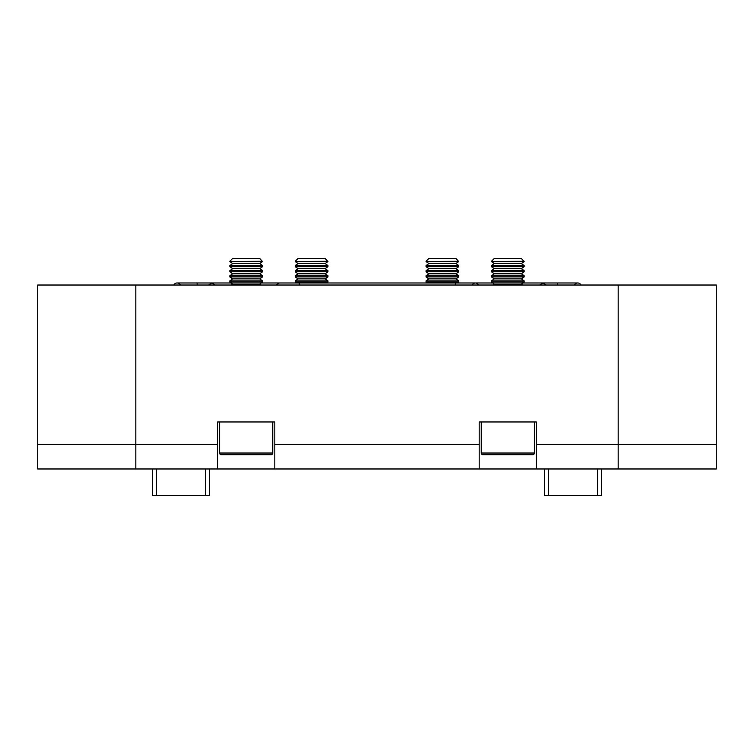 <?xml version="1.0" encoding="UTF-8"?>
<svg xmlns="http://www.w3.org/2000/svg" width="754" height="754" viewBox="0 0 754 754"><rect width="100%" height="100%" fill="white"/><g stroke="black" fill="none" stroke-linecap="round" stroke-linejoin="round"><path stroke-width="1.13" d="M455.491 285.021L455.491 282.976L279.3 282.976L276.134 285.021M215.144 285.021L211.846 282.976L208.547 285.021M476.339 283.07A3.676 3.676 0 0 0 472.221 285.021A3.676 3.676 0 0 1 476.339 283.07L475.52 282.976A3.676 3.676 0 0 1 476.339 283.07L478.686 285.021M279.3 282.976A3.676 3.676 0 0 0 278.48 283.07A3.676 3.676 0 0 1 279.3 282.976L261.176 282.976M542.56 283.004L543.38 283.004M546.264 285.021L542.974 282.976L539.676 285.021M574.425 285.021A3.676 3.676 0 0 1 581.014 285.021A3.676 3.676 0 0 0 577.715 282.976A3.676 3.676 0 0 1 581.014 285.021M180.394 285.021A3.676 3.676 0 0 0 173.806 285.021A3.676 3.676 0 0 1 177.096 282.976A3.676 3.676 0 0 0 173.806 285.021M524.162 261.27L491.467 261.581L524.162 261.581L521.344 258.452L494.285 258.452L491.467 261.27M494.285 263.561L491.467 265.54L524.162 265.54L521.344 263.561L494.285 263.561L491.467 261.581M491.467 265.54L491.467 266.69L524.162 266.69L524.162 265.54M494.285 268.669L491.467 270.648L524.162 270.648L521.344 268.669L494.285 268.669L491.467 266.69M491.467 270.648L491.467 271.798L524.162 271.798L524.162 270.648M494.285 273.777L491.467 275.757L524.162 275.757L521.344 273.777L494.285 273.777L491.467 271.798M491.467 275.757L491.467 276.916L524.162 276.916L524.162 275.757M494.285 278.886L491.467 280.865L524.162 280.865L521.344 278.886L494.285 278.886L491.467 276.916M491.467 280.865L491.467 282.024L524.162 282.024L524.162 280.865M522.805 285.021L521.344 284.004L494.285 284.004L491.467 282.024M481.24 421.967L481.24 453.031A1.631 1.631 0 0 0 482.88 454.671L532.748 454.671A1.631 1.631 0 0 0 534.388 453.031L534.388 421.967M327.943 261.27L295.238 261.581L327.943 261.581L325.125 258.452L298.066 258.452L295.238 261.27M298.066 263.561L295.238 265.54L327.943 265.54L325.125 263.561L298.066 263.561L295.238 261.581M295.238 265.54L295.238 266.69L327.943 266.69L327.943 265.54M298.066 268.669L295.238 270.648L327.943 270.648L325.125 268.669L298.066 268.669L295.238 266.69M295.238 270.648L295.238 271.798L327.943 271.798L327.943 270.648M298.066 273.777L295.238 275.757L327.943 275.757L325.125 273.777L298.066 273.777L295.238 271.798M295.238 275.757L295.238 276.916L327.943 276.916L327.943 275.757M298.066 278.886L295.238 280.865L327.943 280.865L325.125 278.886L298.066 278.886L295.238 276.916M295.238 280.865L295.238 282.024L327.943 282.024L327.943 280.865M262.533 261.27L229.838 261.581L262.533 261.581L259.715 258.452L232.656 258.452L229.838 261.27M232.656 263.561L229.838 265.54L262.533 265.54L259.715 263.561L232.656 263.561L229.838 261.581M229.838 265.54L229.838 266.69L262.533 266.69L262.533 265.54M232.656 268.669L229.838 270.648L262.533 270.648L259.715 268.669L232.656 268.669L229.838 266.69M229.838 270.648L229.838 271.798L262.533 271.798L262.533 270.648M232.656 273.777L229.838 275.757L262.533 275.757L259.715 273.777L232.656 273.777L229.838 271.798M229.838 275.757L229.838 276.916L262.533 276.916L262.533 275.757M232.656 278.886L229.838 280.865L262.533 280.865L259.715 278.886L232.656 278.886L229.838 276.916M229.838 280.865L229.838 282.024L262.533 282.024L262.533 280.865M261.176 285.021L259.715 284.004L232.656 284.004L229.838 282.024M219.612 421.967L219.612 453.031A1.631 1.631 0 0 0 221.252 454.671L271.12 454.671A1.631 1.631 0 0 0 272.76 453.031L272.76 421.967M458.762 261.27L426.057 261.581L458.762 261.581L455.934 258.452L428.875 258.452L426.057 261.27M428.875 263.561L426.057 265.54L458.762 265.54L455.934 263.561L428.875 263.561L426.057 261.581M426.057 265.54L426.057 266.69L458.762 266.69L458.762 265.54M428.875 268.669L426.057 270.648L458.762 270.648L455.934 268.669L428.875 268.669L426.057 266.69M426.057 270.648L426.057 271.798L458.762 271.798L458.762 270.648M428.875 273.777L426.057 275.757L458.762 275.757L455.934 273.777L428.875 273.777L426.057 271.798M426.057 275.757L426.057 276.916L458.762 276.916L458.762 275.757M428.875 278.886L426.057 280.865L458.762 280.865L455.934 278.886L428.875 278.886L426.057 276.916M426.057 280.865L426.057 282.024L458.762 282.024L458.762 280.865M716.3 444.455L618.186 444.455L618.186 285.021L135.814 285.021L135.814 468.979L37.7 468.979L37.7 285.021L135.814 285.021L135.814 468.979L217.567 468.979L217.567 421.967L274.805 421.967L274.805 468.979L479.195 468.979L479.195 421.967L536.433 421.967L536.433 468.979L618.186 468.979L618.186 444.455L618.186 468.979L716.3 468.979L716.3 285.021L618.186 285.021L618.186 444.455L536.433 444.455M479.195 468.979L536.433 468.979M217.567 468.979L274.805 468.979M209.603 468.979L209.603 495.548L152.365 495.548L152.365 468.979M601.635 468.979L601.635 495.548L544.397 495.548L544.397 468.979M231.195 282.976L197.133 282.976L197.133 285.021M299.329 282.976L299.329 285.021M522.805 282.976L557.687 282.976L557.687 285.021M481.24 453.031L534.388 453.031M219.612 453.031L272.76 453.031M479.195 444.455L274.805 444.455M217.567 444.455L37.7 444.455M205.512 495.548L205.512 468.979M156.455 468.979L156.455 495.548M597.545 495.548L597.545 468.979M548.488 468.979L548.488 495.548M455.491 282.976L492.824 282.976M557.687 282.976L577.715 282.976M197.133 282.976L177.096 282.976M521.344 263.561L524.162 261.581M521.344 268.669L524.162 266.69M521.344 273.777L524.162 271.798M521.344 278.886L524.162 276.916M521.344 284.004L524.162 282.024M494.285 284.004L492.824 285.021M325.125 263.561L327.943 261.581M325.125 268.669L327.943 266.69M325.125 273.777L327.943 271.798M325.125 278.886L327.943 276.916M326.586 282.976L327.943 282.024M296.605 282.976L295.238 282.024M259.715 263.561L262.533 261.581M259.715 268.669L262.533 266.69M259.715 273.777L262.533 271.798M259.715 278.886L262.533 276.916M259.715 284.004L262.533 282.024M232.656 284.004L231.195 285.021M455.934 263.561L458.762 261.581M455.934 268.669L458.762 266.69M455.934 273.777L458.762 271.798M455.934 278.886L458.762 276.916M457.395 282.976L458.762 282.024M427.414 282.976L426.057 282.024"/></g></svg>

